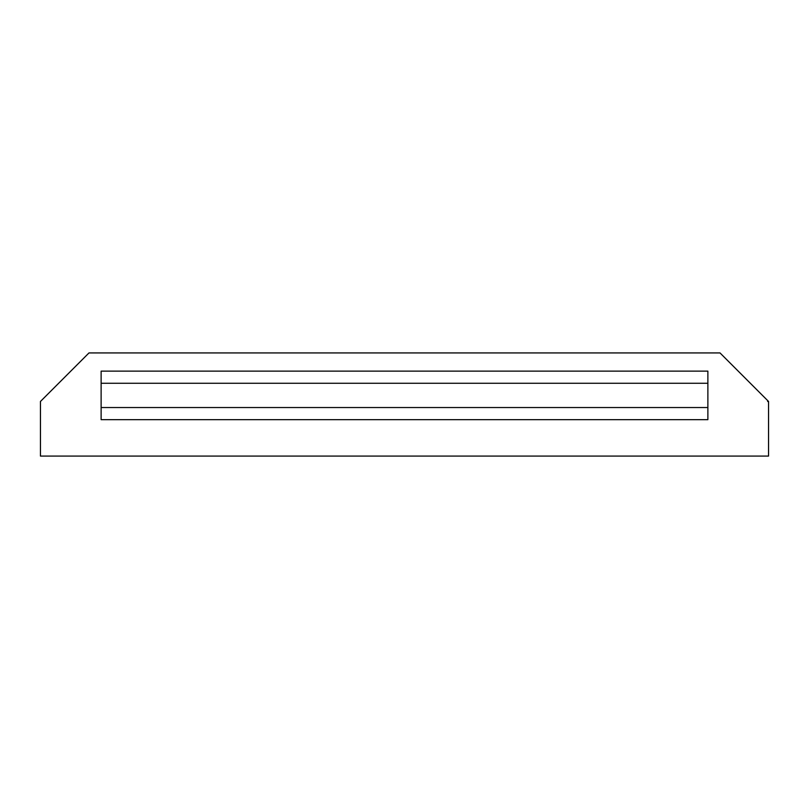 <?xml version="1.0" encoding="UTF-8"?>
<svg xmlns="http://www.w3.org/2000/svg" width="809" height="809" viewBox="0 0 809 809"><rect width="100%" height="100%" fill="white"/><g stroke="black" fill="none" stroke-linecap="round" stroke-linejoin="round"><path stroke-width="1.21" d="M768.55 401.466L720.01 352.926L88.99 352.926L40.45 401.466L88.99 352.926L720.01 352.926L768.55 401.466L768.55 456.074L40.45 456.074L40.45 401.466L40.45 456.074L768.55 456.074L768.55 401.466L767.62 401.466M707.875 371.129L101.125 371.129L707.875 371.129L707.875 383.264L101.125 383.264L101.125 371.129L101.125 383.264L707.875 383.264L707.875 407.534L101.125 407.534L101.125 383.264L101.125 407.534L707.875 407.534L707.875 419.669L101.125 419.669L101.125 407.534L101.125 419.669L707.875 419.669L707.875 371.129"/></g></svg>
